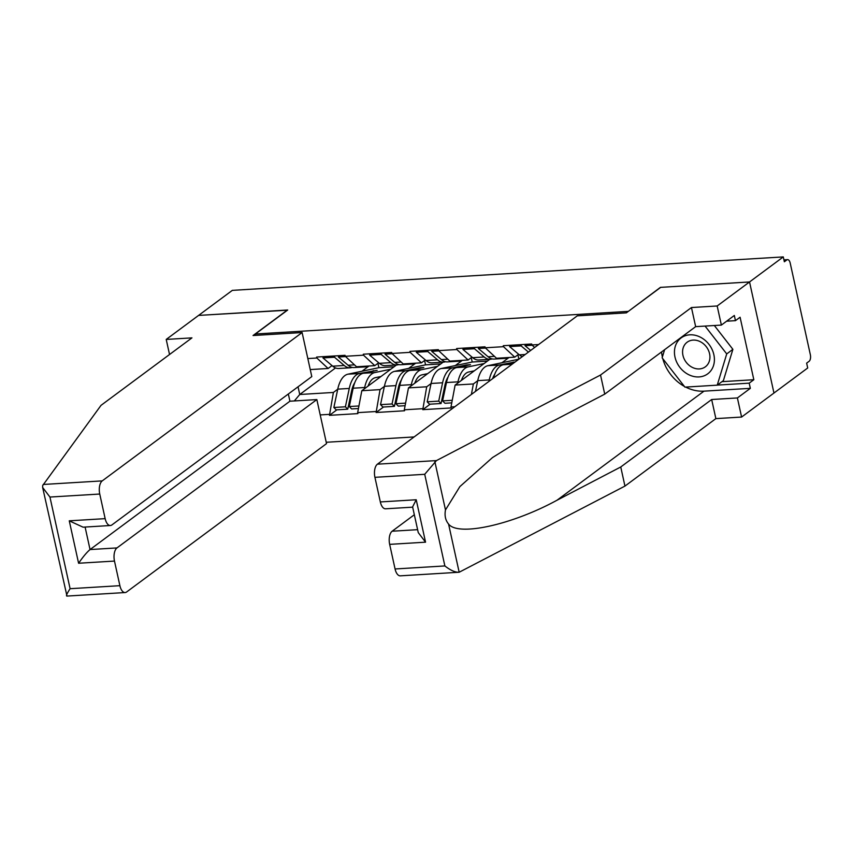 <?xml version="1.0" encoding="UTF-8"?>
<svg xmlns="http://www.w3.org/2000/svg" width="853" height="853" viewBox="0 0 853 853"><rect width="100%" height="100%" fill="white"/><g stroke="black" fill="none" stroke-linecap="round" stroke-linejoin="round"><path stroke-width="1.28" d="M326.23 442.27L414.11 436.939M721.947 381.664L753.828 379.724L740.084 317.231L735.457 320.653L734.326 315.471L721.371 325.089L695.653 326.646L604.734 394.129L540.983 427.374L492.49 457.56L459.874 486.605L445.479 509.934C444.424 515.607 445.458 520.298 448.571 524.041L459.17 572.235L400.324 575.839A10.321 5.065 -93.5 0 1 395.067 568.972L444.871 565.944C450.533 570.38 455.299 572.47 459.17 572.235L624.95 486.093L715.87 418.62L741.598 417.053L807.706 367.984L806.639 363.133L809.102 361.299A5.161 2.527 86.5 0 0 810.35 354.731L790.198 263.076A5.161 2.527 86.5 0 0 787.575 259.643A5.161 2.527 86.5 0 0 786.818 259.941L784.355 261.764L783.289 256.913L232.336 290.361L198.589 315.407L287.461 310.193M721.371 325.089L717.17 305.982L749.542 281.959L773.959 393.041L749.542 281.959L660.403 287.376L628.085 311.569M628.043 311.388L255.356 334.013L255.655 335.368M454.798 406.742L450.981 406.966L451.194 407.937L422.779 409.664L430.179 404.173M431.053 383.562L426.713 386.782L422.779 409.664M422.566 408.694L404.322 409.803L404.535 410.773L376.12 412.5L383.519 407.009M384.394 386.398L380.054 389.618L376.12 412.5M375.906 411.53L357.663 412.639L357.876 413.609L329.461 415.336L336.86 409.845M337.735 389.224L333.395 392.455L329.461 415.336M329.247 414.366L320.216 414.91M307.826 358.559L316.858 358.015L328.117 368.485L332.02 365.596M538.595 344.548L531.909 344.953L531.696 343.983L503.281 345.71L503.494 346.681L485.25 347.789L485.037 346.819L456.622 348.546L456.835 349.517L438.591 350.626L438.378 349.655L409.962 351.372L410.176 352.342L391.932 353.451L391.719 352.481L363.303 354.208L363.517 355.179L345.273 356.287L345.06 355.317L316.644 357.044L316.858 358.015M531.909 344.953L534.639 347.491M503.494 346.681L514.764 357.151L518.656 354.262M514.764 357.151L496.521 358.26L485.25 347.789M509.006 357.503L501.948 362.738M477.712 380.726L473.372 383.957L471.389 394.427M489.803 359.326L455.129 385.055L473.372 383.957M456.835 349.517L468.105 359.987L471.997 357.098M468.105 359.987L449.862 361.096L438.591 350.626M455.129 385.055L450.981 406.966M462.347 360.339L455.289 365.574M443.144 362.162L408.47 387.891L426.713 386.782M410.176 352.342L421.446 362.824L425.338 359.934M421.446 362.824L403.202 363.932L391.932 353.451M408.47 387.891L404.322 409.803M415.688 363.175L408.63 368.411M396.485 364.988L361.811 390.727L380.054 389.618M363.517 355.179L374.787 365.649L378.679 362.76M374.787 365.649L356.533 366.758L345.273 356.287M361.811 390.727L357.663 412.639M369.029 366.001L361.971 371.236M335.528 367.942L299.744 394.491L333.395 392.455M328.117 368.485L310.247 369.573M298.049 386.782L299.744 394.491L294.338 400.942M412.671 507.162L385.577 508.804A10.321 5.065 -93.5 0 1 380.331 501.937L374.925 477.328A10.321 5.065 -93.5 0 1 377.41 464.181L577.289 315.834L626.337 312.859L660.702 287.354L749.542 281.959L783.289 256.913M255.356 334.013L287.717 310.002L198.589 315.407L166.218 339.43L169.534 354.496M349.602 400.388L350.764 399.524M396.261 397.551L397.423 396.688M442.92 394.715L444.082 393.862M377.932 363.314L378.892 367.686L347.928 374.179L359.444 373.486L377.165 370.351L363.335 373.251A28.202 13.84 86.5 0 0 360.201 374.712A28.202 13.84 86.5 0 0 353.153 388.2L349.272 406.55L358.921 405.964M390.802 369.2L374.851 372.548A28.202 13.84 86.5 0 0 371.716 374.009A28.202 13.84 86.5 0 0 364.668 387.507L364.391 388.808M380.982 376.493L375.341 377.676A23.042 11.313 86.5 0 0 372.782 378.871A23.042 11.313 86.5 0 0 368.091 386.057M347.928 374.179A28.202 13.84 86.5 0 0 344.793 375.651A28.202 13.84 86.5 0 0 337.756 389.139L333.864 407.489L345.39 406.796L347.736 409.184L351.628 390.834A23.042 11.313 86.5 0 1 354.773 382.677M359.444 373.486A28.202 13.84 86.5 0 0 356.309 374.947A28.202 13.84 86.5 0 0 349.272 388.446L345.39 406.796M350.252 367.803L338.737 368.496A28.202 13.84 -93.5 0 1 332.702 366.182L344.217 365.479A28.202 13.84 86.5 0 0 350.252 367.803A28.202 13.84 86.5 0 0 352.182 367.398M344.217 365.479L334.493 357.236L322.978 357.929L332.702 366.182M334.707 355.946L334.493 357.236M323.191 356.639L322.978 357.929M378.892 367.686L394.086 366.769M333.864 407.489L336.221 409.877L347.736 409.184M368.581 366.033A28.202 13.84 -93.5 0 1 365.66 366.865A28.202 13.84 -93.5 0 1 362.664 366.385M349.272 406.55L351.628 408.939L358.441 408.534M338.598 355.712L338.374 357.002L348.109 365.244A28.202 13.84 86.5 0 0 354.144 367.558L365.66 366.865M338.374 357.002L345.561 356.565M373.273 370.586L373.326 371.151M424.591 360.478L425.551 364.86L394.587 371.354L406.113 370.65L419.932 367.75L423.824 367.515L409.994 370.415A28.202 13.84 86.5 0 0 406.86 371.876A28.202 13.84 86.5 0 0 399.812 385.375L395.931 403.725L405.58 403.138M437.461 366.374L421.51 369.712A28.202 13.84 86.5 0 0 418.375 371.183A28.202 13.84 86.5 0 0 411.327 384.671L411.061 385.972M427.641 373.657L422.011 374.84A23.042 11.313 86.5 0 0 419.441 376.034A23.042 11.313 86.5 0 0 414.75 383.232M394.587 371.354A28.202 13.84 86.5 0 0 391.452 372.814A28.202 13.84 86.5 0 0 384.415 386.302L380.534 404.653L392.049 403.959L394.406 406.348L398.287 387.998A23.042 11.313 86.5 0 1 401.432 379.841M406.113 370.65A28.202 13.84 86.5 0 0 402.968 372.111A28.202 13.84 86.5 0 0 395.931 385.609L392.049 403.959M396.922 364.967L385.407 365.66A28.202 13.84 -93.5 0 1 379.361 363.346L390.877 362.642A28.202 13.84 86.5 0 0 396.922 364.967A28.202 13.84 86.5 0 0 398.841 364.562M390.877 362.642L381.152 354.4L369.637 355.104L379.361 363.346M381.366 353.11L381.152 354.4M369.85 353.814L369.637 355.104M425.551 364.86L440.745 363.932M380.534 404.653L382.89 407.041L394.406 406.348M415.24 363.197A28.202 13.84 -93.5 0 1 412.319 364.028A28.202 13.84 -93.5 0 1 409.323 363.559M395.931 403.725L398.287 406.113L405.1 405.697M385.257 352.875L385.034 354.166L394.768 362.408A28.202 13.84 86.5 0 0 400.803 364.732L412.319 364.028M385.034 354.166L392.22 353.728M419.932 367.75L419.985 368.315M471.251 357.652L472.221 362.024L441.257 368.517L452.772 367.814L466.591 364.913L470.483 364.679L456.654 367.579A28.202 13.84 86.5 0 0 453.519 369.04A28.202 13.84 86.5 0 0 446.471 382.539L442.59 400.889L452.239 400.302M484.131 363.538L468.169 366.886A28.202 13.84 86.5 0 0 465.034 368.347A28.202 13.84 86.5 0 0 457.986 381.835L457.72 383.136M474.311 370.82L468.67 372.004A23.042 11.313 86.5 0 0 466.101 373.198A23.042 11.313 86.5 0 0 461.409 380.395M441.257 368.517A28.202 13.84 86.5 0 0 438.111 369.978A28.202 13.84 86.5 0 0 431.074 383.477L427.193 401.827L438.709 401.123L441.065 403.512L444.946 385.161A23.042 11.313 86.5 0 1 448.092 377.005M452.772 367.814A28.202 13.84 86.5 0 0 449.627 369.285A28.202 13.84 86.5 0 0 442.59 382.773L438.709 401.123M443.581 362.13L432.066 362.834A28.202 13.84 -93.5 0 1 426.02 360.51L437.536 359.817A28.202 13.84 86.5 0 0 443.581 362.13A28.202 13.84 86.5 0 0 445.501 361.736M437.536 359.817L427.811 351.564L416.296 352.268L426.02 360.51M428.025 350.274L427.811 351.564M416.509 350.978L416.296 352.268M472.221 362.024L487.404 361.096M427.193 401.827L429.549 404.215L441.065 403.512M461.899 360.361A28.202 13.84 -93.5 0 1 458.978 361.192A28.202 13.84 -93.5 0 1 455.982 360.723M442.59 400.889L444.946 403.277L451.759 402.861M431.917 350.039L431.703 351.329L441.427 359.582A28.202 13.84 86.5 0 0 447.462 361.896L458.978 361.192M431.703 351.329L438.89 350.892M466.591 364.913L466.655 365.489M514.551 362.397L503.313 364.753A28.202 13.84 86.5 0 0 500.178 366.214A28.202 13.84 86.5 0 0 493.535 377.986M517.91 354.816L518.88 359.188L487.916 365.681A28.202 13.84 86.5 0 0 484.771 367.142A28.202 13.84 86.5 0 0 477.733 380.641L475.452 391.41M515.116 361.971L499.431 364.988A28.202 13.84 86.5 0 0 496.286 366.449A28.202 13.84 86.5 0 0 489.249 379.937L488.94 381.398M494.751 374.179A23.042 11.313 86.5 0 0 492.607 378.679M490.24 359.294L478.725 359.998A28.202 13.84 -93.5 0 1 472.679 357.684L484.195 356.981A28.202 13.84 86.5 0 0 490.24 359.294A28.202 13.84 86.5 0 0 492.17 358.9M484.195 356.981L474.471 348.738L462.955 349.431L472.679 357.684M474.684 347.448L474.471 348.738M463.168 348.141L462.955 349.431M508.559 357.535A28.202 13.84 -93.5 0 1 505.648 358.367A28.202 13.84 -93.5 0 1 502.641 357.887M478.576 347.214L478.362 348.493L488.087 356.746A28.202 13.84 86.5 0 0 494.132 359.06L505.648 358.367M478.362 348.493L485.549 348.056M513.261 362.088L513.314 362.653M522.292 356.65A28.202 13.84 -93.5 0 1 519.349 354.848L509.614 346.595L521.13 345.902L528.433 352.086M521.343 344.612L521.13 345.902M509.827 345.316L509.614 346.595M530.651 350.444L525.021 345.668L532.208 345.23M525.235 344.377L525.021 345.668M688.712 374.691A22.359 18.553 -126.6 0 0 713.577 365.372A22.359 18.553 -126.6 0 0 700.142 337.052A22.359 18.553 -126.6 0 0 675.277 346.361A22.359 18.553 -126.6 0 0 688.712 374.691M692.337 367.398A15.301 12.699 -126.6 0 0 705.378 366.801A15.301 12.699 -126.6 0 0 709.611 353.899A15.301 12.699 -126.6 0 0 700.164 341.626A15.301 12.699 -126.6 0 0 687.134 342.224A15.301 12.699 -126.6 0 0 682.901 355.125A15.301 12.699 -126.6 0 0 692.337 367.398M714.345 325.515L732.887 349.335L723.397 380.587L717.234 385.161L684.938 387.123L662.131 357.823L664.604 349.687M705.058 326.07L726.724 353.91L717.234 385.161M732.887 349.335L726.724 353.91M302.111 332.542L102.232 480.889A10.321 5.065 86.5 0 0 99.748 494.036L105.154 518.645A10.321 5.065 86.5 0 0 110.4 525.512A10.321 5.065 86.5 0 0 111.914 524.926L311.793 376.589L302.111 332.542L253.053 335.528L287.418 310.023M99.748 494.036L49.943 497.054L42.65 487.479L42.671 485.538L101.027 405.346L191.946 337.873L166.218 339.43M114.483 561.071L119.889 585.68A10.321 5.065 86.5 0 0 125.146 592.547A10.321 5.065 86.5 0 0 126.649 591.961L326.528 443.624L316.847 399.577L116.968 547.925A10.321 5.065 86.5 0 0 114.483 561.071L78.593 563.247C83.008 556.838 86.825 552.275 90.045 549.556L289.924 401.209L288.335 393.99M289.924 401.209L316.847 399.577M110.4 525.512L83.061 527.175L69.264 520.82L105.154 518.645M49.943 497.054L70.095 588.698C66.865 593.667 65.82 596.119 66.971 596.055L42.65 487.479M377.41 464.181L436.448 460.588L424.719 474.3L374.925 477.328M604.734 394.129L600.533 375.021L691.452 307.538L717.17 305.982M436.448 460.588L600.533 375.021M695.653 326.646L691.452 307.538M395.067 568.972L389.661 544.363A10.321 5.065 -93.5 0 1 392.145 531.216L417.618 529.67M414.334 514.743L392.145 531.216M753.828 379.724L749.201 383.157L750.341 388.339L737.397 397.946L741.598 417.053M715.87 418.62L711.669 399.513L737.397 397.946M624.95 486.093L620.749 466.986L711.669 399.513M448.571 524.041C457.997 536.697 511.939 524.862 557.009 500.231L620.749 466.986M750.341 388.339L703.981 391.154A38.694 32.105 53.4 0 1 685.663 387.081M684.373 386.398A38.694 32.105 53.4 0 1 662.781 358.655M662.376 357.023A38.694 32.105 53.4 0 1 661.555 351.948M735.457 320.653L726.617 321.197M717.33 385.098L749.201 383.157M380.331 501.937L416.221 499.751L412.607 506.906L418.258 532.603L425.551 542.177L389.661 544.363M786.818 259.941L783.992 260.112M363.335 373.251L374.851 372.548M337.756 389.139L349.272 388.446M353.153 388.2L364.668 387.507M348.109 365.244L354.485 364.86M409.994 370.415L421.51 369.712M384.415 386.302L395.931 385.609M399.812 385.375L411.327 384.671M394.768 362.408L401.145 362.024M456.654 367.579L468.169 366.886M431.074 383.477L442.59 382.773M446.471 382.539L457.986 381.835M441.427 359.582L447.814 359.188M503.313 364.753L512.099 364.22M487.916 365.681L499.431 364.988M477.733 380.641L489.249 379.937M488.087 356.746L494.473 356.362M519.349 354.848L525.203 354.496M70.095 588.698L119.889 585.68M78.593 563.247L69.264 520.82M43.183 484.472L102.232 480.889M85.097 527.047L90.045 549.556L116.968 547.925M434.881 461.729L445.479 509.934M444.871 565.944L424.719 474.3M416.221 499.751L425.551 542.177M703.981 391.154L557.009 500.231M783.939 259.866L787.575 259.643M125.146 592.547L66.79 596.087"/></g></svg>
